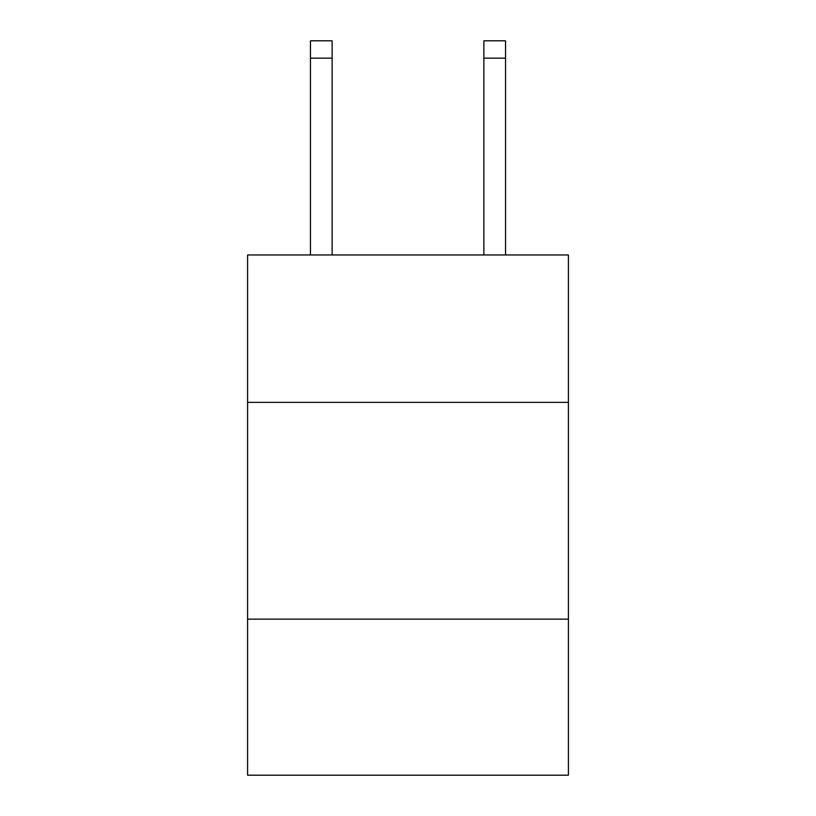 <?xml version="1.0" encoding="UTF-8"?>
<svg xmlns="http://www.w3.org/2000/svg" width="816" height="816" viewBox="0 0 816 816"><rect width="100%" height="100%" fill="white"/><g stroke="black" fill="none" stroke-linecap="round" stroke-linejoin="round"><path stroke-width="1.22" d="M568.405 402.359L568.405 254.959L247.595 254.959L247.595 402.359L568.405 402.359L568.405 775.2L247.595 775.2L247.595 402.359M568.405 619.13L247.595 619.13M332.132 254.959L332.132 40.8L310.457 40.8L332.132 40.8L310.457 40.8L332.132 40.8L310.457 40.8L332.132 40.8L310.457 40.8L332.132 40.8L310.457 40.8L332.132 40.8L310.457 40.8L332.132 40.8L310.457 40.8L332.132 40.8L310.457 40.8L332.132 40.8L310.457 40.8L332.132 40.8L310.457 40.8L332.132 40.8L310.457 40.8L332.132 40.8L310.457 40.8L332.132 40.8L310.457 40.8L332.132 40.8L310.457 40.8L310.457 254.959M332.132 40.8L310.457 40.8M505.543 254.959L505.543 40.8L483.868 40.8L483.868 254.959M332.132 58.14L310.457 58.14M483.868 58.14L505.543 58.14"/></g></svg>
